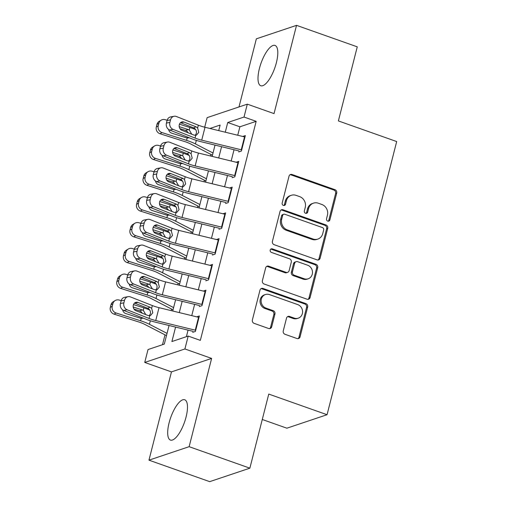<?xml version="1.0" encoding="UTF-8"?>
<svg xmlns="http://www.w3.org/2000/svg" width="507" height="507" viewBox="0 0 507 507"><rect width="100%" height="100%" fill="white"/><g stroke="black" fill="none" stroke-linecap="round" stroke-linejoin="round"><path stroke-width="0.76" d="M327.75 221.115A1.882 1.711 71.5 0 0 329.867 219.93L336.718 193.059A2.693 2.446 71.5 0 0 334.981 189.688L292.057 174.497A2.693 2.446 71.5 0 0 289.028 176.183L282.177 203.06A1.882 1.711 71.5 0 0 284.446 205.436A1.882 1.711 71.5 0 0 285.517 204.239L286.404 200.759A8.606 7.82 71.5 0 1 291.297 195.303A8.606 7.82 71.5 0 1 296.094 195.366L299.675 196.634A8.606 7.82 71.5 0 1 305.239 207.426L304.352 210.906A1.882 1.711 71.5 0 0 306.621 213.282A1.882 1.711 71.5 0 0 307.692 212.084L308.579 208.611A8.606 7.82 71.5 0 1 313.472 203.149A8.606 7.82 71.5 0 1 318.276 203.212L321.85 204.479A8.606 7.82 71.5 0 1 327.421 215.272L326.533 218.751A1.882 1.711 71.5 0 0 327.75 221.115M328.219 221.21A1.882 1.711 71.5 0 0 328.783 220.298L335.634 193.421A2.693 2.446 71.5 0 0 333.891 190.049L290.974 174.864A2.693 2.446 71.5 0 0 290.036 174.731M283.869 205.512A1.882 1.711 71.5 0 0 284.433 204.606L285.314 201.127L286.404 200.759M306.044 213.358A1.882 1.711 71.5 0 0 306.608 212.452L307.495 208.973L308.579 208.611M186.056 417.077A21.376 7.282 -70.5 0 0 184.719 399.763A21.376 7.282 -70.5 0 0 169.116 422.762A21.376 7.282 -70.5 0 0 170.453 440.076A21.376 7.282 -70.5 0 0 186.056 417.077M276.372 62.748A21.376 7.282 -70.5 0 0 275.035 45.434A21.376 7.282 -70.5 0 0 259.432 68.432A21.376 7.282 -70.5 0 0 260.769 85.746A21.376 7.282 -70.5 0 0 276.372 62.748M283.255 330.906A2.693 2.446 71.5 0 0 284.997 334.284L297.039 338.543A2.693 2.446 71.5 0 0 300.068 336.857L307.673 307.008A2.693 2.446 71.5 0 0 305.936 303.636L263.013 288.451A2.693 2.446 71.5 0 0 259.983 290.137L252.372 319.98A2.693 2.446 71.5 0 0 254.115 323.352L268.659 328.504A2.693 2.446 71.5 0 0 271.689 326.819L274.946 314.042A2.693 2.446 71.5 0 0 273.203 310.671L265.991 308.117A7.199 6.54 71.5 0 1 261.118 301.259A7.199 6.54 71.5 0 1 265.427 294.529A7.199 6.54 71.5 0 1 269.439 294.586L297.698 304.58A7.199 6.54 71.5 0 1 302.578 311.444A7.199 6.54 71.5 0 1 298.262 318.174A7.199 6.54 71.5 0 1 294.25 318.117L289.541 316.45A2.693 2.446 71.5 0 0 286.512 318.136L283.255 330.906M249.869 468.17L209.695 481.65L148.957 460.16L189.136 446.68L249.869 468.17L268.754 394.085L327.059 414.713L396.683 141.554L338.378 120.926L357.264 46.84L296.532 25.35L274.034 113.612L247.308 104.157L244.025 117.041L256.174 121.338L200.341 340.374L188.192 336.078L184.909 348.962L144.729 362.442L148.019 349.557L164.306 344.095L169.046 325.494M189.136 446.68L211.628 358.417L184.909 348.962M317.09 259.876A2.693 2.446 71.5 0 0 320.12 258.19L327.725 228.346A2.693 2.446 71.5 0 0 325.988 224.969L283.064 209.784A2.693 2.446 71.5 0 0 280.035 211.47L272.424 241.319A2.693 2.446 71.5 0 0 274.167 244.691L317.09 259.876M317.699 267.677L310.094 297.527A2.693 2.446 71.5 0 1 307.065 299.212L264.141 284.021A2.693 2.446 71.5 0 1 262.398 280.65L265.655 267.873A2.693 2.446 71.5 0 1 268.685 266.188L286.094 272.348A2.693 2.446 71.5 0 0 289.123 270.662L291.284 262.189A2.693 2.446 71.5 0 0 289.541 258.817L271.422 252.404A1.882 1.711 71.5 0 1 271.27 248.848A1.882 1.711 71.5 0 1 272.322 248.861L315.962 264.305A2.693 2.446 71.5 0 1 317.699 267.677L316.615 268.038L309.004 297.888L310.094 297.527M296.532 25.35L256.352 38.83L238.993 106.945M238.689 151.948L241.402 151.035L245.344 135.578L242.707 136.459M232.117 177.716L234.836 176.804L238.778 161.346L236.142 162.227M225.552 203.484L228.264 202.578L232.206 187.115L229.576 187.996M218.98 229.253L221.698 228.346L225.64 212.883L223.004 213.764M212.414 255.027L215.126 254.115L219.068 238.651L216.438 239.538M205.848 280.796L208.561 279.883L212.503 264.42L209.866 265.307M199.276 306.564L201.989 305.651L205.931 290.194L203.301 291.075M256.174 121.338L239.887 126.801L237.732 135.249M234.038 149.742L231.167 161.017M227.472 175.511L224.595 186.785M220.9 201.279L218.029 212.553M214.334 227.047L211.457 238.322M207.762 252.816L204.891 264.096M201.197 278.584L198.319 289.865M194.625 304.358L191.754 315.633M188.059 330.127L186.386 336.686M196.729 316.843L199.365 315.962L195.423 331.42L192.711 332.332M210.988 154.458L210.595 156.004M204.422 180.232L204.029 181.772M197.85 206L197.457 207.547M191.285 231.769L190.892 233.315M184.713 257.537L184.32 259.083M178.147 283.305L177.754 284.852M171.581 309.074L171.182 310.62M165.009 334.848L162.5 344.703M262.277 419.485L286.88 428.193L327.059 414.713M211.628 358.417L171.455 371.897L148.957 460.16M171.455 371.897L144.729 362.442M204.695 127.2L207.135 117.637L247.308 104.157M175.587 327.091L171.905 341.547L188.192 336.078M244.025 117.041L227.738 122.504L225.266 132.207M221.572 146.7L218.694 157.981M215 172.469L212.129 183.749M208.434 198.243L205.557 209.518M201.862 224.012L198.991 235.286M195.296 249.78L192.419 261.054M188.724 275.548L185.854 286.823M182.159 301.316L179.282 312.597M218.72 130.616L220.139 125.052L209.942 128.474M172.741 311L175.612 299.726M179.307 285.232L182.184 273.957M185.879 259.464L188.75 248.183M192.445 233.689L195.322 222.415M199.017 207.921L201.887 196.646M205.582 182.152L208.459 170.878M212.154 156.384L215.025 145.11M239.887 126.801L227.738 122.504M313.472 203.149L312.388 203.51A8.606 7.82 71.5 0 0 307.495 208.973M291.297 195.303L290.207 195.664A8.606 7.82 71.5 0 0 285.314 201.127M318.022 260.009A2.693 2.446 71.5 0 0 319.03 258.557L326.641 228.708A2.693 2.446 71.5 0 0 324.898 225.336L281.974 210.145A2.693 2.446 71.5 0 0 281.043 210.012M323.675 229.944A1.882 1.711 71.5 0 0 322.458 227.586L284.782 214.252A1.882 1.711 71.5 0 0 282.665 215.431L281.727 219.1A8.606 7.82 71.5 0 0 287.298 229.893L313.047 239.006A8.606 7.82 71.5 0 0 317.851 239.076A8.606 7.82 71.5 0 0 322.744 233.613L323.675 229.944M283.736 214.239L282.646 214.6A1.882 1.711 71.5 0 0 281.575 215.798L282.665 215.431M317.851 239.076L316.767 239.437A8.606 7.82 71.5 0 1 311.963 239.374L286.208 230.26A8.606 7.82 71.5 0 1 280.644 219.461L281.575 215.798M307.996 299.339A2.693 2.446 71.5 0 0 309.004 297.888M287.596 272.373L286.506 272.734A2.693 2.446 71.5 0 1 285.01 272.715L267.601 266.555A2.693 2.446 71.5 0 0 266.663 266.422M316.615 268.038A2.693 2.446 71.5 0 0 314.872 264.667L271.239 249.229A1.882 1.711 71.5 0 0 270.763 249.133M304.156 278.742A7.199 6.54 71.5 0 0 308.167 278.799A7.199 6.54 71.5 0 0 312.483 272.069A7.199 6.54 71.5 0 0 307.603 265.205L297.647 261.688A2.693 2.446 71.5 0 0 294.618 263.374L292.463 271.847A2.693 2.446 71.5 0 0 294.199 275.219L304.156 278.742L303.072 279.103A7.199 6.54 71.5 0 0 307.084 279.161L308.167 278.799M296.151 261.663L295.061 262.03A2.693 2.446 71.5 0 0 293.534 263.735L294.618 263.374M303.072 279.103L293.116 275.58A2.693 2.446 71.5 0 1 291.373 272.208L293.534 263.735M298.262 318.174L297.178 318.535A7.199 6.54 71.5 0 1 293.166 318.478L288.451 316.812A2.693 2.446 71.5 0 0 287.52 316.679M265.427 294.529L264.343 294.89A7.199 6.54 71.5 0 0 260.028 301.621A7.199 6.54 71.5 0 0 264.908 308.484L265.991 308.117M269.591 328.631A2.693 2.446 71.5 0 0 270.605 327.18L273.862 314.41A2.693 2.446 71.5 0 0 272.12 311.032L264.908 308.484M297.97 338.676A2.693 2.446 71.5 0 0 298.978 337.218L306.589 307.375A2.693 2.446 71.5 0 0 304.846 304.004L261.929 288.813A2.693 2.446 71.5 0 0 260.991 288.679M195.689 129.627A20.559 4.975 -165.7 0 0 189.865 127.498L179.472 124.202M167.126 120.292L165.288 119.709A5.482 5.178 58.7 0 0 158.887 123.252L156.955 124.424A5.482 5.178 -121.3 0 1 159.198 121.35L161.131 120.178M213.016 152.994L195.417 143.912A20.559 4.975 -165.7 0 0 186.582 140.382L162.006 132.593L160.073 133.766A5.482 5.178 -121.3 0 1 156.295 126.997L156.955 124.424M212.452 155.212L190.543 143.912A13.702 3.315 -165.7 0 0 184.649 141.554L160.073 133.766M179.193 126.623L189.257 129.893L191.595 133.968M188.743 137.891L186.405 137.822L171.765 133.183A4.386 4.138 -121.3 0 1 168.654 129.494M156.295 126.997L158.228 125.825L158.887 123.252M158.228 125.825A5.482 5.178 58.7 0 0 162.006 132.593M188.179 132.802L187.229 131.446L185.454 130.394L179.915 128.639M241.693 149.901A9.595 2.32 -165.7 0 0 241.256 149.787L201.723 140.16A13.702 3.315 14.3 0 1 195.049 138.069L173.102 129.393L169.649 130.033A5.482 4.709 -100.4 0 1 166.416 123.081L169.87 122.447A5.482 4.709 79.6 0 0 173.102 129.393M238.949 150.934L201.609 141.84A20.559 4.975 14.3 0 1 191.595 138.703L169.649 130.033M244.976 137.017A9.595 2.32 -165.7 0 0 244.539 136.903L205.012 127.276A13.702 3.315 14.3 0 1 198.338 125.185L176.385 116.509A5.482 4.709 79.6 0 0 174.085 116.274A5.482 4.709 79.6 0 0 170.523 119.867L169.87 122.447M195.252 135.331L196.361 133.398C196.735 131.199 196.038 129.469 194.27 128.208L193.604 127.865L196.057 126.832L183.984 122.067L180.53 122.7L193.604 127.865M170.523 119.867L167.069 120.501L166.416 123.081M167.069 120.501A5.482 4.709 -100.4 0 1 170.631 116.908L174.085 116.274M196.057 126.832L197.629 127.96L198.776 132.384L196.539 135.071L195.759 135.293L193.953 135.084L181.88 130.312A4.386 3.764 -100.4 0 1 179.294 124.747A4.386 3.764 -100.4 0 1 182.14 121.876A4.386 3.764 -100.4 0 1 183.984 122.067M189.117 155.395A20.559 4.975 -165.7 0 0 183.3 153.266L172.9 149.971M160.561 146.06L158.723 145.477A5.482 5.178 58.7 0 0 152.315 149.02L150.383 150.192A5.482 5.178 -121.3 0 1 152.632 147.119L154.565 145.946M206.444 178.762L188.851 169.687A20.559 4.975 -165.7 0 0 180.017 166.157L155.44 158.361L153.507 159.534A5.482 5.178 -121.3 0 1 149.73 152.765L150.383 150.192M205.88 180.98L183.971 169.68A13.702 3.315 -165.7 0 0 178.084 167.329L153.507 159.534M172.621 152.392L182.691 155.662L185.03 159.737M182.178 163.66L179.839 163.59L165.193 158.951A4.386 4.138 -121.3 0 1 162.088 155.262M149.73 152.765L151.656 151.593L152.315 149.02M151.656 151.593A5.482 5.178 58.7 0 0 155.44 158.361M181.614 158.571L180.657 157.221L178.882 156.162L173.35 154.407M182.552 181.17A20.559 4.975 -165.7 0 0 176.728 179.041L166.334 175.745M153.995 171.829L152.157 171.246A5.482 5.178 58.7 0 0 145.75 174.788L143.817 175.961A5.482 5.178 -121.3 0 1 146.06 172.887L147.993 171.715M199.878 204.53L182.279 195.455A20.559 4.975 -165.7 0 0 173.445 191.925L148.868 184.13L146.935 185.309A5.482 5.178 -121.3 0 1 143.158 178.54L143.817 175.961M199.314 206.755L177.406 195.448A13.702 3.315 -165.7 0 0 171.512 193.097L146.935 185.309M166.055 178.16L176.119 181.43L178.458 185.505M175.606 189.428L173.267 189.358L158.628 184.719A4.386 4.138 -121.3 0 1 155.522 181.031M143.158 178.54L145.091 177.368L145.75 174.788M145.091 177.368A5.482 5.178 58.7 0 0 148.868 184.13M175.042 184.339L174.091 182.989L172.317 181.931L166.778 180.175M175.986 206.938A20.559 4.975 -165.7 0 0 170.162 204.809L159.762 201.513M147.423 197.603L145.585 197.02A5.482 5.178 58.7 0 0 139.178 200.557L137.245 201.729A5.482 5.178 -121.3 0 1 139.495 198.662L141.428 197.483M193.313 230.298L175.714 221.223A20.559 4.975 -165.7 0 0 166.879 217.693L142.302 209.904L140.369 211.077A5.482 5.178 -121.3 0 1 136.592 204.308L137.245 201.729M192.742 232.523L170.834 221.217A13.702 3.315 -165.7 0 0 164.946 218.866L140.369 211.077M159.483 203.928L169.553 207.198L171.892 211.273M169.04 215.202L166.702 215.126L152.062 210.487A4.386 4.138 -121.3 0 1 148.95 206.799M136.592 204.308L138.525 203.136L139.178 200.557M138.525 203.136A5.482 5.178 58.7 0 0 142.302 209.904M168.476 210.107L167.525 208.757L165.745 207.699L160.212 205.943M169.414 232.707A20.559 4.975 -165.7 0 0 163.596 230.577L153.196 227.282M140.857 223.372L139.019 222.788A5.482 5.178 58.7 0 0 132.612 226.325L130.679 227.497A5.482 5.178 -121.3 0 1 132.929 224.43L134.856 223.257M186.741 256.073L169.142 246.991A20.559 4.975 -165.7 0 0 160.307 243.461L135.73 235.673L133.804 236.845A5.482 5.178 -121.3 0 1 130.02 230.077L130.679 227.497M186.177 258.291L164.268 246.991A13.702 3.315 -165.7 0 0 158.374 244.634L133.804 236.845M152.918 229.696L162.981 232.967L165.32 237.042M162.468 240.971L160.13 240.901L145.49 236.256A4.386 4.138 -121.3 0 1 142.385 232.567M130.02 230.077L131.953 228.904L132.612 226.325M131.953 228.904A5.482 5.178 58.7 0 0 135.73 235.673M161.904 235.875L160.953 234.526L159.179 233.467L153.64 231.718M235.121 175.669A9.595 2.32 -165.7 0 0 234.684 175.561L195.157 165.928A13.702 3.315 14.3 0 1 188.484 163.837L166.537 155.167L163.083 155.801A5.482 4.709 -100.4 0 1 159.844 148.849L163.298 148.215A5.482 4.709 79.6 0 0 166.537 155.167M232.377 176.702L195.037 167.608A20.559 4.975 14.3 0 1 185.03 164.471L163.083 155.801M238.41 162.785A9.595 2.32 -165.7 0 0 237.973 162.671L198.44 153.044A13.702 3.315 14.3 0 1 191.766 150.953L169.82 142.283A5.482 4.709 79.6 0 0 167.513 142.042A5.482 4.709 79.6 0 0 163.957 145.636L163.298 148.215M188.686 161.099L189.789 159.173C190.163 156.967 189.466 155.237 187.704 153.976L187.032 153.634L189.485 152.607L177.412 147.835L173.958 148.469L187.032 153.634M163.957 145.636L160.504 146.27L159.844 148.849M160.504 146.27A5.482 4.709 -100.4 0 1 164.059 142.676L167.513 142.042M189.485 152.607L191.063 153.729L192.204 158.152L189.973 160.839L189.193 161.061L187.387 160.852L175.314 156.08A4.386 3.764 -100.4 0 1 172.722 150.522A4.386 3.764 -100.4 0 1 175.574 147.645A4.386 3.764 -100.4 0 1 177.412 147.835M228.556 201.437A9.595 2.32 -165.7 0 0 228.118 201.33L188.585 191.697A13.702 3.315 14.3 0 1 181.918 189.605L159.965 180.936L156.511 181.569A5.482 4.709 -100.4 0 1 153.279 174.617L156.733 173.983A5.482 4.709 79.6 0 0 159.965 180.936M225.811 202.477L188.471 193.376A20.559 4.975 14.3 0 1 178.464 190.239L156.511 181.569M231.838 188.553A9.595 2.32 -165.7 0 0 231.401 188.446L191.874 178.813A13.702 3.315 14.3 0 1 185.201 176.721L163.248 168.051A5.482 4.709 79.6 0 0 160.947 167.811A5.482 4.709 79.6 0 0 157.392 171.404L156.733 173.983M182.114 186.868L183.223 184.941C183.597 182.742 182.9 181.012 181.138 179.744L180.467 179.402L182.919 178.375L170.846 173.603L167.392 174.237L180.467 179.402M157.392 171.404L153.932 172.038L153.279 174.617M153.932 172.038A5.482 4.709 -100.4 0 1 157.493 168.444L160.947 167.811M182.919 178.375L184.491 179.497L185.638 183.927L183.401 186.608L182.621 186.83L180.815 186.62L168.742 181.848A4.386 3.764 -100.4 0 1 166.157 176.29A4.386 3.764 -100.4 0 1 169.002 173.413A4.386 3.764 -100.4 0 1 170.846 173.603M221.99 227.206A9.595 2.32 -165.7 0 0 221.546 227.098L182.019 217.465A13.702 3.315 14.3 0 1 175.346 215.374L153.399 206.704L149.945 207.338A5.482 4.709 -100.4 0 1 146.707 200.385L150.161 199.752A5.482 4.709 79.6 0 0 153.399 206.704M219.239 228.245L181.899 219.144A20.559 4.975 14.3 0 1 171.892 216.007L149.945 207.338M225.273 214.322A9.595 2.32 -165.7 0 0 224.835 214.214L185.302 204.581A13.702 3.315 14.3 0 1 178.629 202.489L156.682 193.82A5.482 4.709 79.6 0 0 154.382 193.579A5.482 4.709 79.6 0 0 150.82 197.179L150.161 199.752M175.549 212.642L176.651 210.709C177.025 208.51 176.328 206.78 174.566 205.519L173.901 205.17L176.347 204.144L164.281 199.371L160.82 200.005L173.901 205.17M150.82 197.179L147.366 197.812L146.707 200.385M147.366 197.812A5.482 4.709 -100.4 0 1 150.921 194.213L154.382 193.579M176.347 204.144L177.925 205.265L179.066 209.695L176.835 212.376L176.056 212.598L174.25 212.389L162.177 207.617A4.386 3.764 -100.4 0 1 159.591 202.059A4.386 3.764 -100.4 0 1 162.436 199.181A4.386 3.764 -100.4 0 1 164.281 199.371M215.418 252.974A9.595 2.32 -165.7 0 0 214.981 252.866L175.454 243.24A13.702 3.315 14.3 0 1 168.78 241.148L146.827 232.472L143.373 233.106A5.482 4.709 -100.4 0 1 140.141 226.154L143.595 225.52A5.482 4.709 79.6 0 0 146.827 232.472M212.674 254.013L175.333 244.919A20.559 4.975 14.3 0 1 165.326 241.782L143.373 233.106M218.701 240.09A9.595 2.32 -165.7 0 0 218.263 239.982L178.737 230.349A13.702 3.315 14.3 0 1 172.063 228.258L150.116 219.588A5.482 4.709 79.6 0 0 147.81 219.354A5.482 4.709 79.6 0 0 144.254 222.947L143.595 225.52M168.977 238.41L170.086 236.477C170.46 234.278 169.763 232.548 168.001 231.287L167.329 230.945L169.782 229.912L157.709 225.14L154.255 225.78L167.329 230.945M144.254 222.947L140.8 223.581L140.141 226.154M140.8 223.581A5.482 4.709 -100.4 0 1 144.356 219.987L147.81 219.354M169.782 229.912L171.353 231.034L172.5 235.463L170.263 238.144L169.484 238.372L167.678 238.157L155.605 233.391A4.386 3.764 -100.4 0 1 153.019 227.827A4.386 3.764 -100.4 0 1 155.864 224.95A4.386 3.764 -100.4 0 1 157.709 225.14M162.848 258.475A20.559 4.975 -165.7 0 0 157.024 256.346L146.624 253.05M134.285 249.14L132.447 248.557A5.482 5.178 58.7 0 0 126.04 252.093L124.107 253.272A5.482 5.178 -121.3 0 1 126.357 250.198L128.29 249.026M180.175 281.841L162.576 272.76A20.559 4.975 -165.7 0 0 153.741 269.23L129.165 261.441L127.232 262.613A5.482 5.178 -121.3 0 1 123.455 255.845L124.107 253.272M179.605 284.059L157.696 272.76A13.702 3.315 -165.7 0 0 151.808 270.402L127.232 262.613M146.346 255.471L156.416 258.741L158.754 262.81M155.903 266.739L153.564 266.669L138.924 262.03A4.386 4.138 -121.3 0 1 135.813 258.336M123.455 255.845L125.387 254.672L126.04 252.093M125.387 254.672A5.482 5.178 58.7 0 0 129.165 261.441M155.338 261.65L154.388 260.294L152.607 259.242L147.074 257.486M208.852 278.749A9.595 2.32 -165.7 0 0 208.409 278.635L168.882 269.008A13.702 3.315 14.3 0 1 162.208 266.916L140.262 258.24L136.808 258.874A5.482 4.709 -100.4 0 1 133.569 251.928L137.023 251.295A5.482 4.709 79.6 0 0 140.262 258.24M206.102 279.782L168.761 270.687A20.559 4.975 14.3 0 1 158.754 267.55L136.808 258.874M212.135 265.858A9.595 2.32 -165.7 0 0 211.698 265.75L172.165 256.124A13.702 3.315 14.3 0 1 165.491 254.032L143.544 245.356A5.482 4.709 79.6 0 0 141.244 245.122A5.482 4.709 79.6 0 0 137.682 248.715L137.023 251.295M162.411 264.179L163.514 262.246C163.888 260.047 163.197 258.317 161.429 257.055L160.763 256.713L163.216 255.68L151.143 250.914L147.689 251.548L160.763 256.713M137.682 248.715L134.228 249.349L133.569 251.928M134.228 249.349A5.482 4.709 -100.4 0 1 137.79 245.756L141.244 245.122M163.216 255.68L164.788 256.808L165.928 261.232L163.698 263.919L162.918 264.141L161.112 263.925L149.039 259.159A4.386 3.764 -100.4 0 1 146.453 253.595A4.386 3.764 -100.4 0 1 149.299 250.724A4.386 3.764 -100.4 0 1 151.143 250.914M156.276 284.243A20.559 4.975 -165.7 0 0 150.459 282.114L140.059 278.818M127.72 274.908L125.882 274.325A5.482 5.178 58.7 0 0 119.475 277.868L117.542 279.04A5.482 5.178 -121.3 0 1 119.791 275.966L121.718 274.794M173.603 307.61L156.01 298.534A20.559 4.975 -165.7 0 0 147.169 294.998L122.593 287.209L120.666 288.382A5.482 5.178 -121.3 0 1 116.883 281.613L117.542 279.04M173.039 309.828L151.13 298.528A13.702 3.315 -165.7 0 0 145.243 296.177L120.666 288.382M139.78 281.239L149.844 284.509L152.182 288.584M149.331 292.507L146.992 292.438L132.352 287.799A4.386 4.138 -121.3 0 1 129.247 284.11M116.883 281.613L118.815 280.441L119.475 277.868M118.815 280.441A5.482 5.178 58.7 0 0 122.593 287.209M148.766 287.418L147.816 286.062L146.041 285.01L140.509 283.255M202.28 304.517A9.595 2.32 -165.7 0 0 201.843 304.403L162.316 294.776A13.702 3.315 14.3 0 1 155.643 292.685L133.69 284.015L130.236 284.649A5.482 4.709 -100.4 0 1 127.004 277.697L130.457 277.063A5.482 4.709 79.6 0 0 133.69 284.015M199.536 305.55L162.196 296.456A20.559 4.975 14.3 0 1 152.189 293.319L130.236 284.649M205.563 291.633A9.595 2.32 -165.7 0 0 205.126 291.519L165.599 281.892A13.702 3.315 14.3 0 1 158.925 279.801L136.979 271.125A5.482 4.709 79.6 0 0 134.672 270.89A5.482 4.709 79.6 0 0 131.117 274.483L130.457 277.063M155.839 289.947L156.948 288.02C157.322 285.815 156.625 284.085 154.863 282.824L154.191 282.481L156.644 281.448L144.571 276.683L141.117 277.316L154.191 282.481M131.117 274.483L127.663 275.117L127.004 277.697M127.663 275.117A5.482 4.709 -100.4 0 1 131.218 271.524L134.672 270.89M156.644 281.448L158.216 282.576L159.363 287L157.126 289.687L156.346 289.909L154.54 289.7L142.467 284.928A4.386 3.764 -100.4 0 1 139.881 279.37A4.386 3.764 -100.4 0 1 142.727 276.492A4.386 3.764 -100.4 0 1 144.571 276.683M149.711 310.011A20.559 4.975 -165.7 0 0 143.887 307.888L133.493 304.593M121.148 300.676L119.31 300.093A5.482 5.178 58.7 0 0 112.903 303.636L110.976 304.808A5.482 5.178 -121.3 0 1 113.219 301.735L115.152 300.562M167.037 333.378L149.438 324.303A20.559 4.975 -165.7 0 0 140.604 320.773L116.027 312.977L114.094 314.15A5.482 5.178 -121.3 0 1 110.317 307.388L110.976 304.808M166.467 335.596L144.565 324.296A13.702 3.315 -165.7 0 0 138.671 321.945L114.094 314.15M133.208 307.008L143.278 310.278L145.617 314.353M142.765 318.276L140.426 318.206L125.787 313.567A4.386 4.138 -121.3 0 1 122.675 309.878M110.317 307.388L112.25 306.209L112.903 303.636M112.25 306.209A5.482 5.178 58.7 0 0 116.027 312.977M142.201 313.187L141.25 311.837L139.476 310.778L133.937 309.023M195.715 330.285A9.595 2.32 -165.7 0 0 195.277 330.177L155.744 320.544A13.702 3.315 14.3 0 1 149.071 318.453L127.124 309.783L123.67 310.417A5.482 4.709 -100.4 0 1 120.432 303.465L123.892 302.831A5.482 4.709 79.6 0 0 127.124 309.783M192.964 331.325L155.624 322.224A20.559 4.975 14.3 0 1 145.617 319.087L123.67 310.417M198.998 317.401A9.595 2.32 -165.7 0 0 198.56 317.293L159.027 307.66A13.702 3.315 14.3 0 1 152.36 305.569L130.407 296.899A5.482 4.709 79.6 0 0 128.106 296.658A5.482 4.709 79.6 0 0 124.545 300.252L123.892 302.831M149.273 315.715L150.383 313.789C150.75 311.59 150.059 309.853 148.291 308.592L147.626 308.25L150.078 307.223L138.005 302.451L134.551 303.085L147.626 308.25M124.545 300.252L121.091 300.885L120.432 303.465M121.091 300.885A5.482 4.709 -100.4 0 1 124.652 297.292L128.106 296.658M150.078 307.223L151.65 308.345L152.797 312.775L150.56 315.455L149.78 315.677L147.974 315.468L135.901 310.696A4.386 3.764 -100.4 0 1 133.316 305.138A4.386 3.764 -100.4 0 1 136.161 302.261A4.386 3.764 -100.4 0 1 138.005 302.451M328.783 220.298L329.867 219.93M284.433 204.606L285.517 204.239M306.608 212.452L307.692 212.084M290.974 174.864L292.057 174.497M333.891 190.049L334.981 189.688M335.634 193.421L336.718 193.059M281.974 210.145L283.064 209.784M324.898 225.336L325.988 224.969M326.641 228.708L327.725 228.346M319.03 258.557L320.12 258.19M280.644 219.461L281.727 219.1M286.208 230.26L287.298 229.893M311.963 239.374L313.047 239.006M267.601 266.555L268.685 266.188M285.01 272.715L286.094 272.348M271.239 249.229L272.322 248.861M314.872 264.667L315.962 264.305M291.373 272.208L292.463 271.847M293.116 275.58L294.199 275.219M288.451 316.812L289.541 316.45M293.166 318.478L294.25 318.117M272.12 311.032L273.203 310.671M273.862 314.41L274.946 314.042M270.605 327.18L271.689 326.819M261.929 288.813L263.013 288.451M304.846 304.004L305.936 303.636M306.589 307.375L307.673 307.008M298.978 337.218L300.068 336.857M186.582 140.382L187.191 137.993M195.417 143.912L196.323 140.369M189.257 129.893L189.865 127.498M185.454 130.394L188.509 129.577M195.759 135.293L195.049 138.069M198.338 125.185L197.629 127.96M205.012 127.276L201.723 140.16M244.539 136.903L241.256 149.787M180.017 166.157L180.625 163.761M188.851 169.687L189.751 166.138M182.691 155.662L183.3 153.266M178.882 156.162L181.937 155.345M173.445 191.925L174.053 189.529M182.279 195.455L183.185 191.906M176.119 181.43L176.728 179.041M172.317 181.931L175.371 181.113M166.879 217.693L167.487 215.304M175.714 221.223L176.62 217.674M169.553 207.198L170.162 204.809M165.745 207.699L168.799 206.881M160.307 243.461L160.915 241.072M169.142 246.991L170.048 243.442M162.981 232.967L163.596 230.577M159.179 233.467L162.234 232.65M189.193 161.061L188.484 163.837M191.766 150.953L191.063 153.729M198.44 153.044L195.157 165.928M237.973 162.671L234.684 175.561M182.621 186.83L181.918 189.605M185.201 176.721L184.491 179.497M191.874 178.813L188.585 191.697M231.401 188.446L228.118 201.33M176.056 212.598L175.346 215.374M178.629 202.489L177.925 205.265M185.302 204.581L182.019 217.465M224.835 214.214L221.546 227.098M169.484 238.372L168.78 241.148M172.063 228.258L171.353 231.034M178.737 230.349L175.454 243.24M218.263 239.982L214.981 252.866M153.741 269.23L154.35 266.84M162.576 272.76L163.482 269.217M156.416 258.741L157.024 256.346M152.607 259.242L155.662 258.424M162.918 264.141L162.208 266.916M165.491 254.032L164.788 256.808M172.165 256.124L168.882 269.008M211.698 265.75L208.409 278.635M147.169 294.998L147.784 292.609M156.01 298.534L156.91 294.985M149.844 284.509L150.459 282.114M146.041 285.01L149.096 284.193M156.346 289.909L155.643 292.685M158.925 279.801L158.216 282.576M165.599 281.892L162.316 294.776M205.126 291.519L201.843 304.403M140.604 320.773L141.212 318.377M149.438 324.303L150.345 320.754M143.278 310.278L143.887 307.888M139.476 310.778L142.524 309.961M149.78 315.677L149.071 318.453M152.36 305.569L151.65 308.345M159.027 307.66L155.744 320.544M198.56 317.293L195.277 330.177"/></g></svg>

